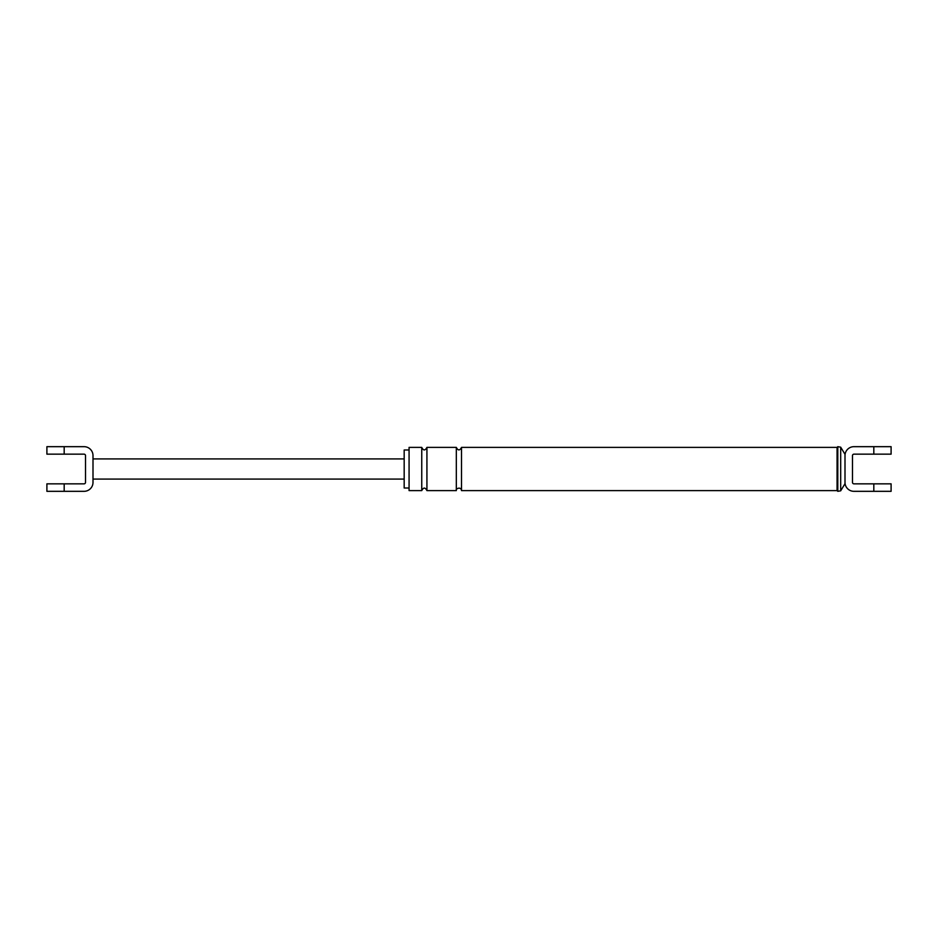 <?xml version="1.0" encoding="UTF-8"?>
<svg xmlns="http://www.w3.org/2000/svg" width="938" height="938" viewBox="0 0 938 938"><rect width="100%" height="100%" fill="white"/><g stroke="black" fill="none" stroke-linecap="round" stroke-linejoin="round"><path stroke-width="1.41" d="M837.798 491.324L840.683 490.82L844.997 483.715L844.997 482.402A8.934 8.934 0 0 0 853.932 491.324L891.1 491.324L891.1 483.844L853.932 483.844A1.442 1.442 0 0 1 852.49 482.402L852.49 455.598A1.442 1.442 0 0 1 853.932 454.156L891.1 454.156L891.1 446.676L853.932 446.676A8.934 8.934 0 0 0 844.997 455.598L844.997 454.285L840.683 447.18L837.798 446.676L837.798 491.324L837.071 490.609L837.071 447.391L837.798 446.676M409.074 488.018L404.172 488.018L404.172 449.982L409.074 449.982M421.748 490.609L409.074 490.609L409.074 447.391L421.748 447.391L421.748 490.609C423.472 487.268 425.195 487.268 426.931 490.609L426.931 447.391C425.137 450.756 423.413 450.756 421.748 447.391M844.997 455.598L844.997 482.402M426.931 490.609L456.325 490.609L456.325 447.391C458.061 450.732 459.784 450.732 461.508 447.391L837.071 447.391M456.325 490.609C455.082 488.909 461.027 486.083 461.508 490.609L461.508 447.391M840.683 490.82L840.683 447.18M84.068 454.156L46.9 454.156L46.9 446.676L84.068 446.676A8.934 8.934 0 0 1 93.003 455.598L93.003 482.402A8.934 8.934 0 0 1 84.068 491.324L46.9 491.324L46.9 483.844L84.068 483.844A1.442 1.442 0 0 0 85.51 482.402L85.51 455.598A1.442 1.442 0 0 0 84.068 454.156M873.817 483.844L873.817 491.324M873.817 446.676L873.817 454.156M64.183 446.676L64.183 454.156M64.183 483.844L64.183 491.324M461.508 490.609L837.071 490.609M426.931 447.391L456.325 447.391M93.003 458.916L404.172 458.916M93.003 479.084L404.172 479.084"/></g></svg>
